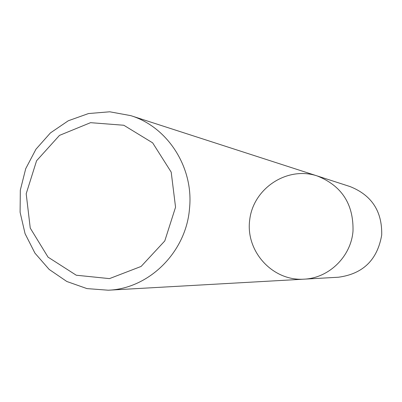 <?xml version="1.0" encoding="UTF-8"?>
<svg xmlns="http://www.w3.org/2000/svg" width="402" height="402" viewBox="0 0 402 402"><rect width="100%" height="100%" fill="white"/><g stroke="black" fill="none" stroke-linecap="round" stroke-linejoin="round"><path stroke-width="0.6" d="M353.006 231.06C351.067 256.597 328.846 278.204 303.897 279.174C272.43 281.259 245.3 251.129 249.727 219.713C253.416 188.201 287.299 165.941 317.208 175.94C341.71 185.739 353.639 204.11 353.006 231.06C351.067 256.597 328.846 278.204 303.897 279.174L338.419 277.229C363.006 273.923 377.433 259.848 381.704 235.004C382.252 211.357 371.719 195.216 350.107 186.583L317.208 175.94C341.71 185.739 353.639 204.11 353.006 231.06M189.508 208.603C186.151 252.004 149.182 288.676 108.249 290.209L86.948 288.596L66.832 281.495L49.139 269.41L34.939 253.129L25.065 233.668L20.1 212.236L20.321 190.131L25.713 168.694L35.954 149.222L50.441 132.906L68.31 120.756L88.49 113.555L109.746 111.791L130.761 115.635C167.815 126.957 193.88 167.664 189.508 208.603M175.553 207.201L164.78 240.934L141.117 266.436L109.47 278.616L76.259 275.219L48.049 257.144L30.25 228.095L26.19 193.764L36.582 160.75L59.486 135.389L90.561 122.67L123.816 125.258L152.654 142.856L171.197 172.126L175.553 207.201M108.249 290.209L303.897 279.174M130.761 115.635L317.208 175.94"/></g></svg>
